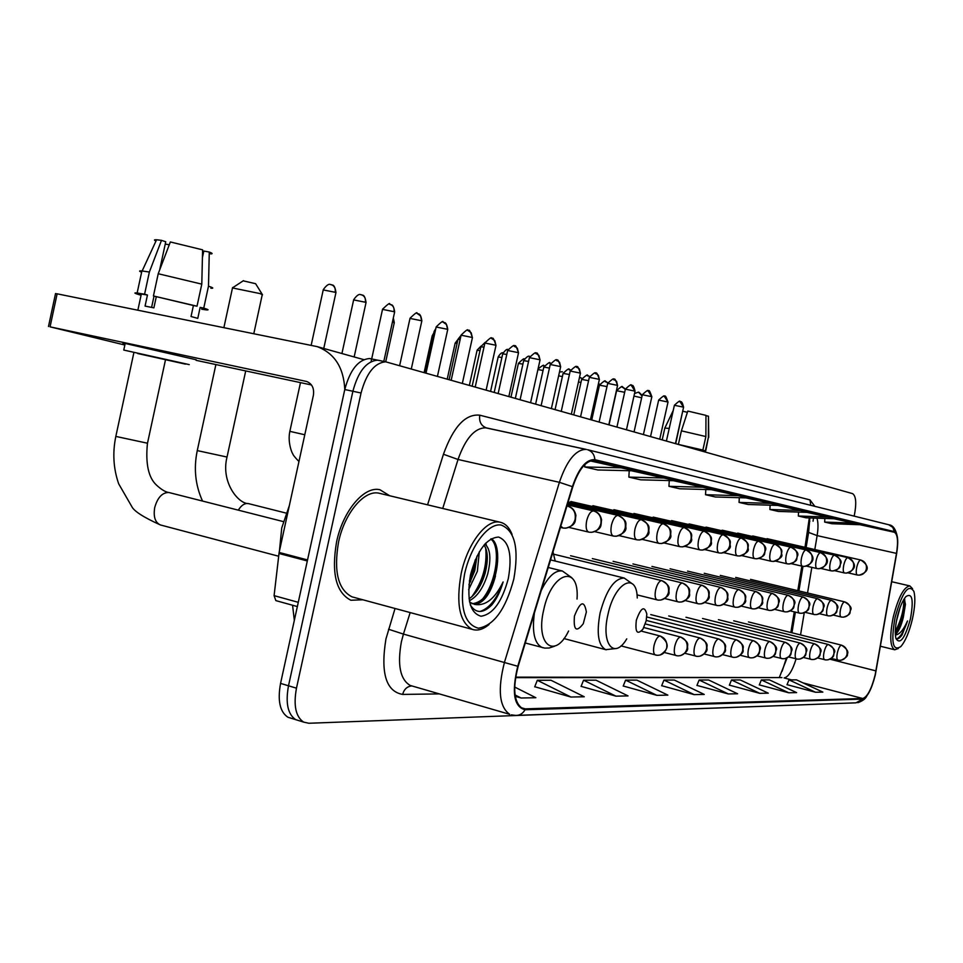 <?xml version="1.0" encoding="UTF-8"?>
<svg xmlns="http://www.w3.org/2000/svg" width="963" height="963" viewBox="0 0 963 963"><rect width="100%" height="100%" fill="white"/><g stroke="black" fill="none" stroke-linecap="round" stroke-linejoin="round"><path stroke-width="1.44" d="M555.206 561.044L552.991 551.871M804.996 547.309L809.317 517.913M790.852 632.51L794.282 611.866M797.797 590.668L801.866 566.112M782.112 671.247L786.35 658.247M294.329 620.389L292.583 605.258M371.766 358.91L369.503 358.525C358.308 359.512 350.063 369.852 344.778 389.534L280.558 683.393C277.44 700.595 279.884 711.874 287.889 717.23L291.452 718.326M380.842 360.824L377.568 360.162C366.421 361.161 358.188 371.525 352.891 391.255L288.503 685.788C285.373 703.014 287.781 714.305 295.749 719.662L299.288 720.757M389.666 495.752L379.964 489.758C364.351 485.689 343.045 510.631 336.593 541.832C331.26 573.093 336.015 592.558 350.857 600.25L362.895 599.793L350.857 600.25C336.015 592.558 331.26 573.093 336.593 541.832C343.045 510.631 364.351 485.689 379.964 489.758L389.666 495.752M875.138 674.943C871.515 689.087 867.386 696.935 862.764 698.5L525.232 708.864L522.211 708.299C513.869 702.4 512.521 688.437 518.142 666.42L572.756 486.905C578.655 469.535 585.697 460.711 593.882 460.434L894.242 532.226C897.636 534.032 898.383 541.086 896.493 553.388L875.138 674.943M875.307 674.943L896.685 553.328C898.623 540.712 897.853 533.49 894.374 531.624L594.881 459.688C586.274 459.086 578.787 468.078 572.395 486.664L517.757 666.264C511.497 692.337 513.917 706.842 525.028 709.755L862.631 699.09C867.374 697.489 871.599 689.436 875.307 674.943M379.819 360.535L377.568 360.162C366.421 361.161 358.188 371.525 352.891 391.255L288.503 685.788C285.373 703.014 287.781 714.305 295.749 719.662L287.889 717.23M534.742 686.739L570.927 697.031L584.252 696.767L550.992 680.251L537.318 680.275L534.706 686.848M581.098 686.354L615.959 696.153L628.045 695.912L595.977 680.179L583.566 680.203L581.062 686.463M623.23 686.005L656.862 695.346L667.865 695.13L636.916 680.119L625.601 680.131L623.193 686.101M787.036 684.669L815.553 692.253L822.847 692.108L796.533 679.866L788.998 679.878L787 684.741M759.313 684.898L788.733 692.77L796.606 692.626L769.473 679.902L761.36 679.926L759.277 684.97M729.376 685.138L759.759 693.336L768.269 693.167L740.27 679.95L731.495 679.962L729.352 685.223M696.947 685.403L728.341 693.95L737.586 693.769L708.66 679.998L699.138 680.022L696.911 685.487M661.689 685.692L694.167 694.624L704.23 694.419L674.329 680.059L663.964 680.071L661.653 685.788M854.181 516.144L854.217 515.987C856.673 503.432 856.119 495.981 852.568 493.634L385.657 361.799C374.559 362.822 366.361 373.223 361.053 393L296.472 688.184C293.33 705.446 295.713 716.761 303.634 722.106L308.81 723.261L805.489 704.699M515.265 696.333L521.091 698.006L535.861 697.718L514.663 687.028M664.711 478.021L628.851 477.106L640.684 479.827L676.17 480.754L631.499 470.775M622.002 467.837L584.734 466.971L597.782 469.968L634.641 470.847L590.247 460.916M771.243 503.408L739.042 502.409L748.119 504.492L780.006 505.491L746.012 497.895M801.011 510.498L769.882 509.487L778.236 511.413L809.076 512.424L777.803 505.431M828.457 517.047L798.327 516.024L806.067 517.805L835.908 518.828L807.054 512.364M853.856 523.102L824.665 522.078L831.839 523.716L860.766 524.751L834.042 518.756M703.496 487.266L668.936 486.315L679.722 488.783L713.932 489.746L673.318 480.669M738.862 495.692L705.518 494.717L715.401 496.98L748.395 497.967L711.32 489.673M694.167 694.624L663.964 680.071M728.341 693.95L699.138 680.022M759.759 693.336L731.495 679.962M788.733 692.77L761.36 679.926M815.553 692.253L788.998 679.878M656.862 695.346L625.601 680.131M615.959 696.153L583.566 680.203M570.927 697.031L537.318 680.275M521.091 698.006L515.049 694.937M705.518 494.717L705.819 489.517M739.042 502.409L739.319 497.69M769.882 509.487L770.123 505.19M798.327 516.024L798.556 512.075M824.665 522.078L824.87 518.443M668.936 486.315L669.273 480.573M628.851 477.106L629.224 470.726M584.734 466.971L584.878 464.503M682.948 411.249L687.401 412.32M705.879 436.552L681.407 430.846L687.811 411.069L705.963 415.366L705.879 436.552L702.858 450.07L700.306 449.54L700.101 450.503M700.306 449.54L680.504 444.954M702.846 451.274L702.858 450.263L705.385 450.792L708.407 437.31L708.479 416.197L705.963 415.691M702.978 450.696L705.385 450.792M702.858 450.07L679.433 444.653M705.723 450.913L708.407 437.31M678.385 444.352L681.407 430.846M669.225 428.439L664.843 428.054M708.732 437.443L708.479 416.197M675.713 443.606L682.899 410.262M702.641 451.214L702.858 450.263M895.096 617.343C890.775 642.14 892.701 651.867 900.874 646.522C905.473 641.069 909.313 631.933 912.406 619.077C915.019 606.991 915.524 597.782 913.911 591.463C908.627 583.253 902.355 591.884 895.096 617.343M912.563 588.706L909.842 585.913C903.908 586.84 898.383 597.192 893.267 616.97C889.499 635.905 889.981 646.847 894.723 649.784L898.31 648.496M899.984 607.846L896.384 621.328M895.325 634.352C898.407 632.089 901.067 626.444 903.306 617.391L899.273 627.539L895.289 633.04M910.444 618.884C913.815 599.817 912.286 592.401 905.87 596.627C902.403 600.816 899.502 607.797 897.155 617.548C895.181 626.72 894.771 633.714 895.951 638.553C900.08 645.005 904.907 638.457 910.444 618.884M903.306 617.391L905.437 604.415L904.305 598.697M895.915 638.409C897.648 639.528 899.707 638.337 902.114 634.846L907.507 620.954C903.559 629.922 899.514 634.593 895.373 634.99M907.507 620.954C904.173 630.934 900.622 636.88 896.842 638.806M903.848 599.419C903.98 609.639 901.127 620.328 895.289 631.511M904.69 599.287L904.763 602.019C904.329 611.048 901.85 620.256 897.323 629.646L895.313 633.016M243.182 280.835L255.592 283.688L262.237 294.341M262.526 294.81L259.998 293.571L232.48 287.949M636.338 620.244C635.002 632.354 637.217 635.303 642.971 629.104L646.161 620.906L646.835 614.081C644.416 605.402 640.913 607.46 636.338 620.244M574.442 616.091C573.346 630.175 576.283 632.727 583.265 623.735L586.371 611.974C584.264 599.937 580.292 601.309 574.442 616.091M344.79 389.449C343.683 367.469 334.462 353.192 317.116 346.608L57.13 293.823L50.064 326.842L306.607 381.468C312.096 383.695 314.359 388.318 313.384 395.336L279.126 552.449L307.534 559.936M55.517 293.655L57.13 293.823M50.064 326.842L124.853 345.031M196.103 360.331L311.482 384.971M275.839 600.611L297.35 606.57L275.839 600.611L274.094 595.652L279.126 552.449M137.709 353.529L185.45 364.122L137.709 353.529M202.555 252.125L203.578 252.222M201.773 308.834C204.722 309.159 204.18 308.678 200.148 307.414L203.747 308.124L208.489 286.155L209.284 252.041L203.831 251.054L202.423 257.542M200.148 307.414L197.776 318.38L191.035 316.514L193.407 305.5L153.43 295.966L158.221 273.733L170.343 241.954L202.603 249.838L201.797 284.133L197.018 306.21L193.407 305.5M159.677 269.893L165.744 241.749L161.483 240.353L149.361 272.035L144.582 294.221L147.447 295.027L145.064 306.09L153.887 307.859L156.271 296.773M147.447 295.027L141.332 294.04C138.732 293.739 138.672 294.028 141.14 294.895M196.223 359.777L125.19 343.454C122.181 342.9 122.157 343.021 125.118 343.815M189.254 364.616L123.77 350.063L189.254 364.616M201.688 309.207L205.926 309.845C209.356 310.218 208.634 309.641 203.747 308.124M197.018 306.21L153.43 295.966M144.582 294.221L137.143 293.005C133.412 292.596 134.302 293.233 139.816 294.907L141.092 295.16M210.837 288.226C214.027 288.443 213.244 287.756 208.489 286.155M201.797 284.133L158.221 273.733M149.361 272.035L141.898 270.94C138.901 270.687 138.816 271.109 141.621 272.192M210.596 253.871C212.979 253.919 212.546 253.305 209.284 252.041M161.483 240.353L156.572 239.763C153.984 239.631 153.791 240.052 155.994 241.039M169.259 244.783L165.251 244.06M151.6 307.39L154.032 296.135M464.551 574.129C459.279 606.209 463.889 624.229 478.37 628.213C493.899 625.625 505.719 609.242 513.809 579.076C519.153 548.609 514.952 530.589 501.193 525.04C488.241 522.716 470.726 545.708 464.551 574.129M512.051 534.381C509.295 527.459 505.334 523.403 500.194 522.235C486.712 518.612 467.549 543.204 461.193 573.466C455.812 603.765 459.507 622.399 472.291 629.369C477.504 631.078 483.089 629.465 489.048 624.53M380.06 493.453L379.266 493.261C364.616 489.373 344.598 512.798 338.555 542.061C333.547 571.396 338.025 589.657 351.989 596.843L353.854 597.349M289.369 505.491L281.738 527.965L279.426 551.089M479.309 551.763L477.359 571.336L468.62 589.705M476.986 556.084L474.783 570.674L468.945 584.661M484.858 544.047C490.384 548.729 491.335 558.696 487.699 573.96C483.486 587.647 477.371 596.591 469.342 600.768M484.016 545.022C487.988 550.824 488.349 560.249 485.111 573.31C481.488 585.335 476.143 593.858 469.053 598.866M470.329 604.981C475.866 613.587 482.993 613.612 491.708 605.053C496.607 599.106 500.411 591.402 503.107 581.965C494.91 598.805 485.424 606.281 474.675 604.415C483.787 603.223 490.733 593.738 495.488 575.946C489.842 593.557 482.018 602.814 471.99 603.717M474.675 604.415L469.631 602.2M508.32 578.522C512.424 555.001 509.162 541.182 498.545 537.053C486.568 537.956 477.227 550.523 470.522 574.73C466.477 599.203 469.968 613.034 481.019 616.236C492.948 614.382 502.048 601.815 508.32 578.522M503.107 581.965C497.125 598.613 489.397 608.46 479.911 611.505M490.733 539.015C500.904 545.708 497.004 582.085 482.042 599.636M485.677 547.923C487.35 565.028 482.74 581.291 471.882 596.699M475.361 559.611L469.366 581.134M491.178 538.762C500.074 542.951 500.002 569.675 490.251 588.935M485.737 543.12L486.411 545.407M487.338 558.263L485.135 571.986L480.296 585.468M470.149 600.406L469.414 601.105M476.974 556.554L470.426 581.953M280.558 683.393L296.472 688.184M344.778 389.534L361.053 393M813.049 521.212L813.518 518.058M809.089 521.368L809.823 521.404M862.764 698.5L803.022 682.887M791.502 679.878L784.111 677.94C788.468 677.013 792.465 670.657 796.1 658.873M439.345 693.902L402.642 694.419C404.051 689.291 407.06 686.475 411.695 685.933M411.839 685.933L412.561 686.113M402.642 694.419C385.982 691.434 380.421 672.944 385.946 638.938L395.047 608.484M517.757 666.264L403.437 634.087L401.378 641.827C397.225 664.903 400.151 679.433 410.166 685.427L509.68 714.317C499.231 706.878 497.51 689.46 504.528 662.075L559.395 482.319C566.762 460.723 575.573 449.745 585.829 449.372L485.629 427.813C474.627 427.969 465.43 438.526 458.039 459.483L442.727 508.464M888.668 524.727L892.785 527.339L894.374 531.624M594.881 459.688C594.436 454.596 592.016 451.286 587.635 449.733L889.054 524.823C893.002 525.244 895.771 529.217 897.347 536.764M572.395 486.664L559.395 482.319L458.039 459.483L443.449 454.259C453.38 426.693 465.49 413.669 479.791 415.185L810.003 499.917L814.842 506.333M511.341 714.859L515.699 715.413C519.743 715.473 522.849 713.595 525.028 709.755M517.42 715.353L856.023 702.834L862.631 699.09M427.572 504.829L443.449 454.259M586.467 449.456L486.363 427.909C481.091 425.815 478.9 421.565 479.791 415.185M410.166 612.576L403.437 634.087L388.534 629.248M488.337 428.403L486.905 428.041M810.75 505.322L810.003 499.917M486.64 427.981L488.397 428.415M525.232 708.864L521.007 707.649M515.542 677.639L780.174 677.579M875.945 670.886L829.937 659.198M896.493 553.388L817.13 535.609C818.309 528.157 818.261 522.343 816.961 518.178M800.542 634.93L804.249 612.769M807.548 592.991L811.821 567.376M814.806 549.548L817.13 535.609L808.619 532.419L809.859 517.925M894.242 532.226L859.983 524.715M629.224 470.883L628.478 470.702M808.739 531.708L806.103 547.562M197.259 450.6L227.027 457.04L245.709 370.924M238.306 510.149C241.232 505.443 244.433 503.228 247.912 503.517L248.502 503.625C238.186 503.793 220.768 482.054 226.967 457.293M637.265 598.011C636.724 570.842 614.526 582.483 607.93 614.611C600.864 643.994 614.322 660.161 626.744 638.878M550.547 559.9L624.229 578.053C614.418 578.257 606.389 589.862 600.13 612.841C596.35 633.245 598.228 645.511 605.751 649.676L606.209 649.796M115.837 436.42L147.495 443.221L165.455 359.957M160.845 525.076L160.448 524.967C155.139 522.572 153.237 516.758 154.718 507.525C157.535 497.606 162.169 492.599 168.621 492.478L169.392 492.635C165.877 492.274 161.615 489.806 156.608 485.22C148.483 477.78 145.425 463.877 147.423 443.522M577.03 599.046C579.678 563.668 551.546 571.577 543.674 610.036C535.296 644.861 554.881 659.848 568.591 631.006M534.393 613.022C531.865 632.137 534.465 643.657 542.181 647.545L542.879 647.75M548.236 567.484L562.428 571.023C555.242 569.964 548.188 576.428 541.266 590.403M838.075 660.124L839.11 660.317C843.143 660.401 845.767 658.451 847.007 654.467C847.596 649.808 845.743 646.703 841.469 645.162C839.941 645.535 838.592 648.003 837.413 652.553C836.558 656.862 836.727 659.39 837.906 660.1L838.075 660.124M824.785 659.763L825.845 659.944C829.937 660.028 832.622 658.042 833.874 653.985C834.476 649.231 832.598 646.065 828.252 644.488C826.663 644.873 825.267 647.389 824.075 652.035C823.196 656.429 823.389 658.993 824.617 659.739L824.785 659.763M598.468 383.527L599.672 384.478M597.517 387.848L598.805 388.161M810.966 659.378L812.038 659.559C816.203 659.655 818.935 657.621 820.211 653.48C820.825 648.629 818.923 645.403 814.493 643.802C812.844 644.187 811.412 646.751 810.184 651.482C809.305 655.959 809.498 658.584 810.786 659.342L810.966 659.378M580.232 377.568L581.965 378.387M578.486 381.938L580.954 382.492M796.582 658.969L797.665 659.161C801.902 659.258 804.671 657.187 805.983 652.95C806.609 648.015 804.671 644.716 800.169 643.079C798.459 643.477 796.979 646.089 795.715 650.916C794.824 655.478 795.041 658.15 796.377 658.945L796.582 658.969M562.356 371.754L559.491 372.019M558.648 375.811L562.38 376.605M781.571 658.56L782.678 658.752C787 658.848 789.816 656.73 791.141 652.408C791.791 647.365 789.816 643.994 785.242 642.321C783.461 642.73 781.932 645.403 780.644 650.326C779.729 654.972 779.97 657.705 781.366 658.523L781.571 658.56M543.77 365.723L544.264 365.844C542.253 367.421 547.02 361.835 538.052 368.913M537.92 369.539L543.048 370.49M765.934 658.114L767.054 658.319C771.447 658.415 774.324 656.26 775.672 651.843C776.334 646.679 774.324 643.248 769.666 641.539C767.812 641.948 766.223 644.68 764.911 649.712C763.984 654.455 764.249 657.248 765.693 658.09L765.934 658.114M518.407 363.424L522.909 364.122M749.587 657.669L750.743 657.873C755.209 657.97 758.134 655.755 759.518 651.241C760.192 645.968 758.158 642.465 753.415 640.72C751.477 641.129 749.828 643.922 748.48 649.074C747.553 653.901 747.83 656.754 749.346 657.621L749.587 657.669M498.172 356.972L501.916 357.49M732.518 657.187L733.686 657.404C738.236 657.5 741.221 655.237 742.629 650.627C743.316 645.234 741.245 641.647 736.418 639.853C734.396 640.287 732.699 643.128 731.314 648.4C730.363 653.323 730.676 656.248 732.241 657.151L732.518 657.187M477.094 350.243L479.995 350.58M714.654 656.694L715.846 656.91C720.48 657.007 723.526 654.696 724.958 649.977C725.669 644.452 723.562 640.78 718.639 638.963C716.532 639.396 714.763 642.309 713.342 647.702C712.379 652.721 712.716 655.707 714.365 656.646L714.654 656.694M455.114 343.237L457.1 343.382M695.948 656.176L697.164 656.393C701.883 656.489 704.988 654.13 706.457 649.291C707.179 643.645 705.036 639.889 700.029 638.024C697.814 638.457 695.984 641.442 694.528 646.967C693.541 652.095 693.914 655.141 695.635 656.116L695.948 656.176M432.182 335.918L433.145 335.882M676.339 655.622L677.579 655.851C682.394 655.947 685.548 653.528 687.052 648.581C687.799 642.79 685.62 638.951 680.516 637.037C678.193 637.482 676.291 640.539 674.798 646.185C673.799 651.433 674.196 654.551 675.99 655.574L676.339 655.622M681.13 637.217L680.516 637.037M655.767 655.057L657.019 655.285C661.93 655.382 665.156 652.902 666.697 647.834C667.455 641.9 665.228 637.963 660.028 636.001C657.597 636.459 655.61 639.588 654.082 645.379C653.07 650.723 653.492 653.937 655.37 654.984L655.767 655.057M660.702 636.206L660.028 636.001M393.229 318.392L394.252 322.798L385.706 361.811L369.503 358.525M392.435 322.051L393.614 322.388M638.758 392.386L642.056 396.022M841.229 616.994L841.818 617.114C846.092 617.391 848.909 615.417 850.257 611.192C850.847 606.485 848.981 603.38 844.659 601.863C843.119 602.152 841.758 604.595 840.579 609.182C839.7 613.66 839.88 616.26 841.132 616.982L841.229 616.994M633.955 396.082L641.659 397.791M622.339 386.97L625.312 389.401M827.867 615.754L828.469 615.875C832.814 616.164 835.679 614.153 837.052 609.832C837.654 605.041 835.764 601.863 831.358 600.322C829.769 600.611 828.361 603.103 827.145 607.785C826.254 612.348 826.459 614.996 827.759 615.742L827.867 615.754M616.621 390.725L624.662 392.29M605.294 381.348L607.809 382.973M813.952 614.466L814.566 614.587C818.995 614.876 821.908 612.829 823.305 608.423C823.919 603.524 821.993 600.286 817.515 598.709C815.866 599.01 814.421 601.55 813.169 606.329C812.266 610.975 812.495 613.684 813.843 614.454L813.952 614.466M599.468 385.176L606.991 386.596M587.562 375.498L589.573 376.533M799.471 613.13L800.084 613.25C804.587 613.539 807.56 611.445 808.98 606.943C809.618 601.947 807.656 598.649 803.106 597.036C801.372 597.337 799.88 599.925 798.616 604.8C797.689 609.543 797.942 612.312 799.35 613.106L799.471 613.13M581.64 379.41L588.586 380.674M569.133 369.419L570.541 369.973M784.364 611.722L784.989 611.854C789.576 612.143 792.585 610 794.042 605.414C794.692 600.298 792.705 596.928 788.071 595.29C786.265 595.591 784.725 598.24 783.425 603.223C782.486 608.062 782.763 610.891 784.231 611.698L784.364 611.722M563.09 373.403L569.422 374.511M549.945 363.087L550.511 363.244C548.585 365.097 553.051 358.453 543.818 367.059L549.428 368.095M768.594 610.265L769.232 610.386C773.903 610.698 776.972 608.496 778.453 603.801C779.115 598.589 777.093 595.146 772.374 593.473C770.508 593.774 768.907 596.47 767.571 601.562C766.62 606.509 766.909 609.398 768.45 610.241L768.594 610.265M543.794 367.156L535.645 403.979M752.115 608.736L752.765 608.869C757.52 609.17 760.65 606.931 762.166 602.128C762.84 596.795 760.782 593.28 755.979 591.571C754.029 591.872 752.368 594.628 751.008 599.829C750.045 604.884 750.358 607.834 751.971 608.712L752.115 608.736M523.679 360.656L528.567 361.414M734.889 607.135L735.563 607.268C740.403 607.581 743.592 605.282 745.133 600.382C745.831 594.917 743.737 591.318 738.85 589.573C736.803 589.886 735.082 592.702 733.686 598.023C732.699 603.175 733.048 606.209 734.733 607.111L734.889 607.135M502.71 353.866L506.779 354.432M716.869 605.462L717.543 605.595C722.479 605.92 725.729 603.572 727.306 598.541C728.016 592.955 725.885 589.272 720.902 587.49C718.771 587.803 716.99 590.68 715.545 596.133C714.546 601.394 714.931 604.499 716.689 605.438L716.869 605.462M480.826 346.788L483.992 347.149M697.982 603.705L698.669 603.849C703.688 604.174 707.011 601.767 708.624 596.627C709.358 590.909 707.179 587.129 702.111 585.311C699.872 585.624 698.019 588.574 696.538 594.147C695.527 599.528 695.948 602.706 697.79 603.681L697.982 603.705M457.979 339.397L460.133 339.554M678.157 601.875L678.867 602.019C683.983 602.344 687.377 599.877 689.014 594.604C689.773 588.742 687.558 584.89 682.382 583.024C680.047 583.337 678.108 586.347 676.604 592.064C675.569 597.578 676.014 600.828 677.952 601.839L678.157 601.875M434.072 331.657L435.144 331.621M657.356 599.937L658.066 600.093C663.29 600.418 666.745 597.891 668.43 592.486C669.201 586.479 666.95 582.531 661.677 580.617C659.222 580.93 657.211 584.023 655.659 589.874C654.599 595.519 655.093 598.854 657.127 599.901L657.356 599.937M680.022 401.595L683.561 407.289L675.46 443.534M767.03 538.666L860.766 560.009C859.273 560.213 857.949 562.585 856.781 567.123C855.89 571.685 856.071 574.309 857.347 575.019L857.491 575.043C861.945 575.537 864.894 573.587 866.339 569.181C866.929 564.547 865.087 561.489 860.79 560.021L860.79 560.021C870.817 566.497 868.313 572.371 858.984 575.2M674.389 405.279L683.285 407.108M857.491 575.043L848.15 572.889M664.398 396.359L667.997 402.161L659.751 439.08M844.443 572.961L844.575 572.985C849.113 573.479 852.111 571.492 853.579 567.002C854.181 562.272 852.303 559.154 847.946 557.661L847.909 557.649C846.369 557.854 844.996 560.273 843.805 564.896C842.902 569.542 843.107 572.227 844.431 572.949L844.443 572.961M847.982 557.661L847.946 557.661C858.117 564.089 855.565 570.349 846.116 573.141M658.668 400.114L667.696 401.968M648.171 390.918L651.831 396.828L643.428 434.469M831.141 570.842L831.141 570.842C835.752 571.348 838.797 569.314 840.302 564.727C840.916 559.9 839.002 556.722 834.572 555.194L834.536 555.194C832.935 555.398 831.526 557.854 830.299 562.573C829.384 567.315 829.612 570.06 830.985 570.806L820.933 568.471M834.608 555.206L834.572 555.194C840.049 558.456 842.107 561.236 840.747 563.536C839.05 566.376 842.613 568.026 832.73 570.999M642.333 394.746L651.518 396.624M631.295 385.26L635.026 391.303L626.48 429.667M817.154 568.603L817.154 568.603C821.836 569.121 824.942 567.038 826.471 562.368C827.097 557.433 825.159 554.194 820.645 552.642L820.608 552.63C818.947 552.834 817.479 555.35 816.227 560.165C815.3 565.004 815.553 567.809 816.985 568.567L806.476 566.124M820.693 552.654L820.645 552.642C831.225 559.034 828.385 566.124 818.791 568.772M625.36 389.172L634.701 391.074M613.756 379.386L616.561 381.336L617.548 385.537L608.845 424.683M802.564 566.28L802.564 566.28C807.331 566.798 810.497 564.667 812.05 559.9C812.688 554.857 810.714 551.558 806.127 549.969L806.091 549.969C804.358 550.162 802.853 552.726 801.565 557.649C800.626 562.585 800.891 565.45 802.396 566.244L791.381 563.68M806.187 549.981L806.127 549.969C816.853 556.265 814.012 563.837 804.261 566.437M607.713 383.37L617.199 385.308M595.495 373.259L598.348 375.245L599.359 379.554L590.488 419.483M787.349 563.849L787.349 563.849C792.2 564.378 795.414 562.199 797.003 557.324C797.665 552.184 795.655 548.802 790.984 547.189L790.948 547.177C789.142 547.381 787.578 549.993 786.265 555.013C785.302 560.069 785.603 562.994 787.18 563.812L775.624 561.116M791.044 547.201L790.96 547.189C796.666 550.463 798.857 553.376 797.52 555.916C795.739 559.07 799.483 560.779 789.106 564.017M589.332 377.34L598.986 379.302M576.476 366.891L579.365 368.901L580.4 373.307L571.36 414.078M771.459 561.309L771.459 561.309C776.395 561.85 779.681 559.623 781.294 554.64C781.968 549.379 779.934 545.925 775.179 544.288L775.143 544.276C773.253 544.468 771.64 547.14 770.292 552.268C769.317 557.433 769.642 560.43 771.279 561.273L759.145 558.444M775.239 544.3L775.179 544.288C784.833 550.258 780.969 551.57 781.703 554.291C782.859 556.578 780.042 558.973 773.277 561.477M570.192 371.044L580.015 373.042M556.638 360.234L559.575 362.293L560.647 366.807L551.414 408.432M754.848 558.66L754.848 558.66C759.879 559.202 763.226 556.927 764.875 551.835C765.573 546.454 763.49 542.927 758.651 541.242L758.615 541.242C756.641 541.435 754.968 544.155 753.596 549.404C752.597 554.688 752.958 557.758 754.667 558.612L741.919 555.639M758.724 541.266L758.651 541.242C764.453 544.504 766.729 547.526 765.453 550.294C763.671 553.665 767.258 555.555 756.737 558.829M550.234 364.496L560.237 366.518M535.934 353.301L538.919 355.395L540.026 360.018L530.613 402.546M737.333 555.844L737.477 555.88C742.605 556.433 746.012 554.11 747.697 548.898C748.407 543.385 746.289 539.786 741.366 538.076L741.317 538.064C739.259 538.257 737.526 541.037 736.117 546.406C735.106 551.799 735.491 554.953 737.297 555.844L737.333 555.844M741.438 538.088L741.366 538.076C751.309 544.179 747.444 545.684 748.143 548.585C749.19 551.077 746.289 553.569 739.44 556.06M529.397 357.646L539.593 359.705M514.314 346.054L517.348 348.197L518.491 352.915L508.885 396.407M719.289 552.979L719.289 552.979C724.513 553.544 727.98 551.161 729.713 545.816C730.436 540.183 728.281 536.487 723.249 534.742L723.213 534.73C721.058 534.922 719.253 537.763 717.808 543.264C716.773 548.79 717.206 552.016 719.096 552.931L704.964 549.632M723.345 534.766L723.249 534.742C733.204 540.712 729.509 542.374 730.183 545.407C731.206 548.055 728.257 550.643 721.335 553.147M507.645 350.496L518.022 352.59M491.708 338.482L494.789 340.661L495.969 345.5L486.159 389.979M700.053 549.897L700.209 549.933C705.53 550.511 709.081 548.055 710.838 542.59C711.585 536.824 709.394 533.045 704.266 531.251L704.23 531.251C701.967 531.432 700.101 534.333 698.608 539.966C697.561 545.624 698.031 548.934 700.005 549.885L700.053 549.897M704.374 531.275L704.266 531.251C714.402 537.33 710.682 539.099 711.332 542.217C712.295 544.962 709.298 547.598 702.34 550.102M484.907 343.033L495.476 345.163M468.054 330.55L471.184 332.765L472.4 337.748L462.372 383.25M680.034 546.695L680.191 546.731C685.62 547.321 689.231 544.805 691.037 539.208C691.795 533.285 689.568 529.421 684.344 527.592L684.296 527.58C681.936 527.76 679.986 530.733 678.458 536.499C677.386 542.301 677.892 545.696 679.974 546.683L680.034 546.695M684.452 527.616L684.308 527.58C694.564 533.646 690.94 535.609 691.554 538.811C692.481 541.675 689.424 544.384 682.418 546.912M461.096 335.208L471.87 337.375M443.269 322.244L446.447 324.507L447.699 329.623L437.467 376.196M658.981 543.337L659.149 543.373C664.687 543.975 668.37 541.387 670.224 535.645C671.006 529.578 668.731 525.605 663.399 523.74L663.351 523.74C660.871 523.908 658.836 526.954 657.272 532.864C656.188 538.811 656.742 542.301 658.933 543.325L658.981 543.337M663.531 523.776L663.363 523.74C673.582 529.602 670.188 531.708 670.79 535.127C671.644 538.221 668.539 541.025 661.473 543.553M436.155 327.011L447.145 329.214M417.268 313.529L420.494 315.84L421.794 321.088L411.333 368.805M636.844 539.798L637 539.834C642.658 540.448 646.426 537.799 648.316 531.889C649.11 525.666 646.799 521.609 641.37 519.695L641.322 519.683C638.71 519.851 636.591 522.969 634.978 529.036C633.871 535.139 634.473 538.726 636.784 539.786L636.844 539.798M409.997 318.416L421.204 320.667M389.955 304.368L390.653 304.561C393.373 305.813 394.481 308.184 393.963 311.675L394.601 312.144L383.804 361.426M613.503 536.078L613.672 536.114C619.45 536.728 623.302 534.008 625.228 527.941C626.058 521.561 623.699 517.384 618.15 515.434L618.102 515.422C615.345 515.578 613.142 518.768 611.469 525.004C610.349 531.263 610.999 534.959 613.443 536.066L613.503 536.078M618.306 515.47L618.15 515.434C628.502 521.224 625.348 523.752 625.866 527.387C626.576 530.794 623.362 533.767 616.236 536.283M382.516 309.388L393.963 311.675M361.257 294.75L361.956 294.943C364.724 296.219 365.844 298.65 365.314 302.226L366 302.731L354.155 356.948M588.887 532.142L589.067 532.178C594.953 532.816 598.89 530.011 600.864 523.776C601.719 517.215 599.311 512.93 593.653 510.932L593.593 510.92C590.692 511.064 588.393 514.338 586.672 520.742C585.528 527.182 586.238 530.974 588.814 532.13L588.887 532.142M593.834 510.968L593.617 510.92C597.806 511.883 600.455 514.844 601.598 519.803C600.527 525.196 603.067 528.807 591.751 532.346M353.638 299.902L365.314 302.226M331.031 284.627L331.741 284.807C334.57 286.119 335.702 288.611 335.16 292.283L335.894 292.824L323.761 348.462M560.803 526.183L563.054 528.025C569.073 528.663 573.093 525.786 575.128 519.382C575.994 512.617 573.551 508.223 567.761 506.165L566.894 506.165M567.977 506.225L567.725 506.165C572.034 507.14 574.742 510.197 575.91 515.349C574.875 520.911 577.054 524.727 565.883 528.181M289.863 431.352L304.79 434.758M323.231 289.911L335.16 292.283M307.317 560.96L278.957 553.484M274.094 595.652L298.277 602.32M866.784 696.044C865.496 698.837 862.511 701.052 857.84 702.677M303.634 722.106L295.749 719.662M791.947 632.787L795.378 612.131M798.905 590.933L802.986 566.352M787.084 657.922L779.32 677.471L781.944 677.579L515.626 677.145M664.891 427.825L662.219 439.79M673.233 410.479L664.939 427.825M880.435 646.245L894.723 649.784M891.726 581.724L909.842 585.913M905.437 604.415L904.763 602.019M897.323 629.646L899.273 627.539M243.434 280.666L232.986 287.54M202.531 501.061C195.357 485.292 193.575 468.56 197.21 450.853L215.893 364.556M223.898 327.576L232.577 287.516M563.933 638.541L605.751 649.676L616.621 648.448M624.229 578.053L632.811 584.18M253.811 333.619L262.225 294.81M286.131 513.098L248.502 503.625M278.632 556.229L160.448 524.967C143.355 517.215 133.773 511.016 131.678 506.357L118.678 483.811C113.429 468.704 112.454 453.007 115.765 436.721L133.845 352.771M525.28 642.983L544.721 648.099L549.115 648.015L554.387 646.281M562.428 571.023L571.829 577.752M283.339 521.597L169.392 492.635M841.205 660.221C846.08 657.777 848.114 655.767 847.32 654.166C848.872 651.855 846.971 648.857 841.602 645.174L748.444 621.917M831.238 658.415L839.11 660.317M827.999 659.848C835.872 656.2 832.802 655.634 834.331 652.661C835.715 650.627 833.729 647.918 828.397 644.512L733.734 620.81M599.708 384.381L598.48 383.515M817.599 657.946L825.845 659.944M814.265 659.45C822.185 655.779 819.164 655.153 820.693 652.083C822.053 649.977 820.031 647.22 814.65 643.826L718.446 619.666M581.989 378.351L579.485 377.46M803.395 657.464L812.038 659.559M799.964 659.053C807.957 655.322 804.96 654.623 806.488 651.445C807.776 649.218 805.73 646.438 800.337 643.103L702.545 618.475M788.601 656.947L797.665 659.161M785.062 658.62C793.115 654.84 790.166 654.094 791.67 650.819C792.934 648.484 790.852 645.667 785.423 642.345L685.981 617.247M773.157 656.417L782.678 658.752M769.509 658.186C777.61 654.371 774.709 653.564 776.226 650.218C777.514 647.834 775.396 644.957 769.87 641.563L668.731 615.947M757.038 655.851L767.054 658.319M524.125 359.38C524.666 357.803 522.765 359.115 518.431 363.328L510.992 396.997M753.283 657.717C761.36 653.937 758.579 653.034 760.096 649.568C761.36 647.076 759.205 644.139 753.62 640.744L650.735 614.599M740.198 655.261L750.743 657.873M503.059 352.783C501.783 352.362 500.158 353.722 498.196 356.864L490.612 391.231M736.322 657.235C741.45 654.684 743.713 652.324 743.087 650.145C742.341 647.413 746.301 646.317 736.647 639.889L646.775 616.97M722.575 654.635L733.686 657.404M481.019 346.126L477.118 350.123L469.39 385.236M718.579 656.718C723.779 654.118 726.066 651.686 725.452 649.435C724.718 646.618 728.606 645.427 718.892 638.999L646.269 620.413M704.122 653.973L715.846 656.91M457.955 339.47L455.15 343.105L447.253 378.965M699.993 656.188C705.253 653.564 707.588 651.036 706.986 648.617C706.276 645.679 709.96 644.307 700.306 638.06L645.318 623.94M684.789 653.287L697.164 656.393M433.783 333.005L432.206 335.774L424.153 372.44M680.528 655.634C685.8 652.998 688.16 650.41 687.618 647.87C686.92 644.825 690.555 643.356 680.805 637.085L643.838 627.551M664.482 652.541L677.579 655.851M660.088 655.045C669.441 649.134 669.526 642.803 660.353 636.062L641.418 631.15M394.288 322.641L393.325 317.946M620.979 645.896L657.019 655.285M642.177 395.444L639.288 392.531C637.205 393.109 641.671 390.653 634.509 393.614M843.66 617.163C852.448 613.816 849.065 612.805 850.69 609.976C852.074 607.894 850.088 605.197 844.72 601.875L750.526 579.377M833.26 615.068L841.818 617.114M625.348 389.088L622.88 387.114C620.966 388.811 625.3 382.672 616.633 390.641L609.049 424.743M830.371 615.923C839.255 612.516 835.896 611.445 837.509 608.508C838.821 606.293 836.799 603.572 831.43 600.334L735.708 577.427M819.513 613.732L828.469 615.875M607.858 382.841L605.835 381.492C603.909 383.226 608.267 376.966 599.48 385.092L591.764 419.856M816.54 614.635C825.447 611.228 822.161 610.097 823.774 607.099C825.147 604.86 823.088 602.068 817.599 598.721L720.288 575.405M805.188 612.336L814.566 614.587M589.597 376.461L588.116 375.642C586.178 377.424 590.596 371.032 581.652 379.314L573.792 414.764M802.119 613.287C811.111 609.832 807.873 608.64 809.486 605.534C810.798 603.187 808.703 600.358 803.19 597.048L704.242 573.298M790.25 610.879L800.084 613.25M570.553 369.961L569.687 369.563C567.773 371.381 572.178 364.881 563.114 373.307L555.097 409.48M787.096 611.89C796.148 608.399 792.958 607.123 794.571 603.933C795.883 601.502 793.741 598.625 788.155 595.303L687.534 571.095M774.661 609.362L784.989 611.854M771.411 610.422C780.487 606.931 777.394 605.583 778.995 602.248C780.259 599.684 778.092 596.759 772.47 593.485L670.116 568.808M758.375 607.761L769.232 610.386M755.028 608.893C760.878 606.401 763.394 604.03 762.588 601.779C761.889 599.046 765.741 597.746 756.087 591.583L651.939 566.425M529.794 356.454C529.734 357.586 529.542 353.144 523.703 360.535L515.374 398.237M741.354 606.1L752.765 608.869M737.911 607.292C743.821 604.752 746.373 602.32 745.579 599.997C744.917 597.229 748.696 595.76 738.958 589.597L632.956 563.933M507.958 349.497C506.947 348.823 505.214 350.231 502.734 353.746L494.236 392.266M723.538 604.343L735.563 607.268M719.987 605.619C725.97 603.055 728.57 600.515 727.799 598.023C727.125 595.086 730.736 593.521 721.034 587.514L613.106 561.321M485.051 342.455L480.862 346.656L472.183 386.019M704.868 602.513L717.543 605.595M701.208 603.861C707.227 601.285 709.875 598.685 709.141 596.061C708.503 593.027 712.006 591.294 702.244 585.335L592.341 558.588M461.048 335.401L458.003 339.253L449.155 379.506M685.295 600.575L698.669 603.849M681.515 602.007C687.558 599.431 690.242 596.771 689.568 594.015C688.966 590.921 692.373 588.983 682.538 583.048L570.578 555.735M435.818 328.552L434.108 331.513L425.068 372.693M664.735 598.541L678.867 602.019M660.835 600.069C666.865 597.542 669.586 594.809 669.008 591.884C668.442 588.634 671.753 586.575 661.846 580.653L553.749 554.207M636.988 594.869L658.066 600.093M683.586 407.217C682.55 402.931 681.551 401.114 680.576 401.752C678.614 403.389 682.948 397.394 674.413 405.206L666.42 440.97M668.009 402.077C666.167 396.852 665.156 394.999 664.964 396.515C662.989 398.188 667.335 392.073 658.68 400.03L650.555 436.48M834.825 570.722L844.575 572.985M752.657 535.946L847.909 557.649M651.843 396.756C649.977 391.423 648.93 389.534 648.737 391.074C646.751 392.784 651.157 386.548 642.357 394.661L634.075 431.821M737.718 533.117L834.536 555.194M635.05 391.207C633.991 386.693 632.932 384.767 631.872 385.417C629.898 387.174 634.304 380.818 625.384 389.088L616.946 426.97M722.166 530.18L820.608 552.63M617.572 385.441C615.646 379.928 614.575 377.953 614.346 379.542C612.36 381.336 616.814 374.848 607.725 383.274L599.13 421.938M705.987 527.11L806.091 549.969M599.383 379.446C597.445 373.825 596.35 371.826 596.085 373.427C594.087 375.257 598.625 368.636 589.356 377.231L580.593 416.69M689.111 523.92L790.984 547.189M580.436 373.199C578.462 367.469 577.343 365.41 577.078 367.047C575.08 368.937 579.618 362.16 570.216 370.936L561.273 411.225M671.524 520.586L775.143 544.276M560.671 366.686C558.696 360.848 557.553 358.754 557.252 360.403C555.254 362.329 559.792 355.419 550.258 364.375L541.146 405.531M653.155 517.107L758.615 541.242M540.05 359.885C538.04 353.927 536.873 351.784 536.56 353.469C534.549 355.443 539.16 348.377 529.433 357.514L520.128 399.585M723.875 552.702L737.477 555.88M633.967 513.472L741.317 538.064M518.515 352.783C516.457 346.692 515.277 344.501 514.952 346.223C512.93 348.245 517.613 341.022 507.682 350.363L498.184 393.373M613.888 509.68L723.213 534.73M496.005 345.356C493.935 339.145 492.719 336.906 492.358 338.651L491.407 338.41C492.021 336.641 489.866 338.133 484.931 342.876L475.241 386.885M685.114 546.394L700.209 549.933M592.871 505.695L704.23 531.251M472.436 337.58C470.341 331.248 469.101 328.961 468.704 330.718L467.753 330.49C468.331 328.684 466.128 330.201 461.133 335.04L451.214 380.096M664.253 543L680.191 546.731M570.83 501.518L684.344 527.592M447.747 329.442C446.29 320.113 443.486 323.291 443.931 322.412L442.968 322.172C443.57 320.33 441.307 321.883 436.191 326.83L426.055 372.97M642.297 539.412L659.149 543.373M568.206 501.855L663.399 523.74M421.842 320.896C420.518 311.615 417.521 314.504 417.942 313.709L416.967 313.457C417.593 311.567 415.282 313.156 410.033 318.223L399.669 365.507M639.444 540.014C646.486 537.535 649.64 534.682 648.906 531.444C648.34 527.893 651.734 525.654 641.37 519.695L567.917 502.794M619.173 535.645L637 539.834M394.649 311.928C393.289 302.418 390.232 305.379 390.653 304.561L389.678 304.308C390.316 302.37 387.945 303.995 382.564 309.183L371.08 361.655M594.773 531.648L613.672 536.114M567.616 503.781L618.102 515.422M366.048 302.502C364.652 292.752 361.606 295.822 361.956 294.943L360.969 294.69C361.185 295.617 359.536 291.452 353.686 299.674L341.925 353.529M568.989 527.435L589.067 532.178M567.291 504.841L593.653 510.932M335.955 292.571C334.582 282.641 331.392 285.698 331.741 284.807L330.742 284.554C330.983 285.517 329.322 281.22 323.279 289.658L311.181 345.236M560.43 527.411L563.054 528.025M300.48 382.624L289.839 431.412C287.275 443.088 292.788 454.753 292.632 453.465C292.812 454.717 294.919 457.401 298.951 461.53M566.954 505.984L567.761 506.165M317.116 346.608L363.797 359.644M48.487 326.517L55.541 293.534M141.332 294.04L137.865 310.158M125.19 343.454L123.77 350.063M141.898 270.94L137.143 293.005M156.572 239.763L142.151 270.976M351.989 596.843L472.291 629.369M379.266 493.261L500.194 522.235"/></g></svg>
